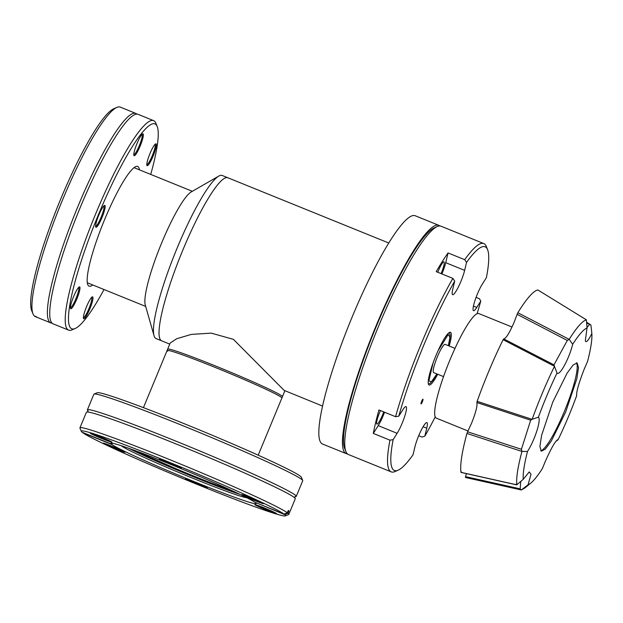 <?xml version="1.0" encoding="UTF-8"?>
<svg xmlns="http://www.w3.org/2000/svg" width="623" height="623" viewBox="0 0 623 623"><rect width="100%" height="100%" fill="white"/><g stroke="black" fill="none" stroke-linecap="round" stroke-linejoin="round"><path stroke-width="0.93" d="M258.202 455.179L282.437 396.672A62.113 2.78 -157.5 0 0 281.822 395.916A62.113 2.78 -157.5 0 0 221.36 368.372A62.113 2.78 -157.5 0 0 167.673 349.129L143.438 407.644M246.786 497.715A68.32 3.06 22.5 0 1 246.739 497.715A68.32 3.06 22.5 0 1 184.416 474.804A68.32 3.06 22.5 0 1 121.797 446.099A68.32 3.06 22.5 0 1 121.462 445.827A68.32 3.06 22.5 0 1 121.43 445.795L121.462 445.827M230.931 490.153A59.543 2.663 22.5 0 1 137.987 451.652M443.545 376.611L433.67 372.609A15.24 2.515 -67.9 0 1 433.569 372.546A15.24 2.515 -67.9 0 1 437.198 357.22A15.24 2.515 -67.9 0 1 445.118 344.363A15.24 2.515 -67.9 0 1 445.219 344.426M512.02 327.028L478.791 313.556A56.436 9.314 112.1 0 0 449.432 361.176A56.436 9.314 112.1 0 0 436.007 417.947A56.436 9.314 112.1 0 0 436.38 418.165L468.013 430.991M255.796 502.629L284.781 514.629A110.559 4.945 22.5 0 1 285.373 515.883L288.613 514.543A113.043 5.054 -157.5 0 0 288.807 514.372L295.279 498.743A113.043 5.054 -157.5 0 0 294.165 497.38A113.043 5.054 -157.5 0 0 175.499 443.732A113.043 5.054 -157.5 0 0 86.41 412.224L79.931 427.861A113.043 5.054 -157.5 0 0 79.954 428.11L81.302 431.35A110.559 4.945 22.5 0 1 173.412 463.948A110.559 4.945 22.5 0 1 284.111 514.115L255.033 502.325A78.755 3.52 22.5 0 0 177.586 467.195A78.755 3.52 22.5 0 0 110.66 443.272A78.755 3.52 22.5 0 0 111.135 443.981L111.494 443.109M88.147 410.939A113.043 5.054 22.5 0 1 87.391 409.856A113.043 5.054 22.5 0 1 176.48 441.364A113.043 5.054 22.5 0 1 295.146 495.012A113.043 5.054 22.5 0 1 296.26 496.375A113.043 5.054 22.5 0 1 294.967 496.601M302.716 480.489L301.376 477.257A110.559 4.945 -157.5 0 0 300.302 476.167A110.559 4.945 -157.5 0 0 194.952 428.071A110.559 4.945 -157.5 0 0 97.297 392.724L94.057 394.063A113.043 5.054 22.5 0 1 193.909 430.205A113.043 5.054 22.5 0 1 301.625 479.375A113.043 5.054 22.5 0 1 302.716 480.489A113.043 5.054 22.5 0 1 302.739 480.746L296.26 496.375M185.631 478.994A11.798 0.53 22.5 0 1 185.537 478.83A11.798 0.53 22.5 0 1 195.957 482.607A11.798 0.53 22.5 0 1 207.202 487.739A11.798 0.53 22.5 0 1 207.319 487.856A11.798 0.53 22.5 0 1 197.366 484.328A11.798 0.53 22.5 0 1 185.631 478.994M254.908 504.739A11.798 0.53 22.5 0 1 254.815 504.575A11.798 0.53 22.5 0 1 265.242 508.352A11.798 0.53 22.5 0 1 276.48 513.484A11.798 0.53 22.5 0 1 276.596 513.601A11.798 0.53 22.5 0 1 266.644 510.073A11.798 0.53 22.5 0 1 254.908 504.739M241.919 494.787A11.798 0.53 22.5 0 1 241.817 494.623A11.798 0.53 22.5 0 1 252.245 498.4A11.798 0.53 22.5 0 1 263.49 503.532A11.798 0.53 22.5 0 1 263.599 503.649A11.798 0.53 22.5 0 1 253.647 500.121A11.798 0.53 22.5 0 1 241.919 494.787M159.636 459.081A11.798 0.53 22.5 0 1 159.543 458.917A11.798 0.53 22.5 0 1 169.97 462.694A11.798 0.53 22.5 0 1 181.215 467.826A11.798 0.53 22.5 0 1 181.324 467.943A11.798 0.53 22.5 0 1 171.372 464.415A11.798 0.53 22.5 0 1 159.636 459.081M90.358 433.335A11.798 0.53 22.5 0 1 90.265 433.172A11.798 0.53 22.5 0 1 100.685 436.949A11.798 0.53 22.5 0 1 111.93 442.081A11.798 0.53 22.5 0 1 112.047 442.198A11.798 0.53 22.5 0 1 102.094 438.67A11.798 0.53 22.5 0 1 90.358 433.335M103.356 443.288A11.798 0.53 22.5 0 1 103.254 443.132A11.798 0.53 22.5 0 1 113.682 446.901A11.798 0.53 22.5 0 1 124.927 452.033A11.798 0.53 22.5 0 1 125.044 452.15A11.798 0.53 22.5 0 1 115.084 448.622A11.798 0.53 22.5 0 1 103.356 443.288M284.111 514.115L287.328 512.745L288.278 510.447A113.043 5.054 22.5 0 1 288.644 510.72A113.043 5.054 22.5 0 1 288.955 510.961L288.005 513.259L284.781 514.629M288.807 514.372A113.043 5.054 -157.5 0 0 288.005 513.259M87.391 409.856L93.863 394.227A113.043 5.054 22.5 0 1 94.057 394.063M202.716 485.504A10.973 0.491 22.5 0 1 190.451 480.419M272.002 511.249A10.973 0.491 22.5 0 1 259.729 506.172M259.004 501.297A10.973 0.491 22.5 0 1 246.731 496.212M176.73 465.591A10.973 0.491 22.5 0 1 164.456 460.514M107.444 439.846A10.973 0.491 22.5 0 1 95.179 434.761M120.441 449.798A10.973 0.491 22.5 0 1 108.176 444.721M255.703 502.839A78.755 3.52 22.5 0 1 256.185 503.548A78.755 3.52 22.5 0 1 189.252 479.624A78.755 3.52 22.5 0 1 111.813 444.495L112.342 443.218M285.373 515.883A110.559 4.945 22.5 0 1 188.862 481.003A110.559 4.945 22.5 0 1 82.734 432.705L111.813 444.495M111.135 443.981L82.057 432.191A110.559 4.945 22.5 0 1 81.302 431.35M288.192 510.658L288.955 510.961M287.328 512.745A113.043 5.054 -157.5 0 0 176.496 462.406A113.043 5.054 -157.5 0 0 79.931 427.861M503.719 338.896C505.993 338.569 509.505 332.939 514.232 322.005L517.121 314.327L567.312 340.446L553.987 364.868L503.719 338.896L503.127 339.699A101.012 16.673 -67.9 0 0 477.14 401.337L476.891 402.536L530.671 420.19L521.42 449.284L467.593 431.801L471.564 423.235C475.738 412.73 477.514 405.83 476.891 402.536M520.758 481.408L520.158 488.853L465.56 476.642L466.393 473.628M467.593 431.801L466.939 433.46A101.012 16.673 -67.9 0 0 460.989 472.343L461.456 471.946L460.989 472.343L516.755 484.819L523.25 479.305L529.239 471.923L530.998 474.274L528.055 484.803A84.736 13.986 -67.9 0 0 530.843 483.059A84.736 13.986 -67.9 0 0 542.407 468.504L545.211 461.596C551.737 447.049 556.028 439.768 558.099 439.737L555.732 441.489M576.587 395.153L576.703 395.589A84.736 13.986 -67.9 0 1 569.056 415.206A84.736 13.986 -67.9 0 1 558.099 439.737L557.398 439.745M586.625 323.002L590.9 324.996L591.85 333.476A84.736 13.986 -67.9 0 1 587.59 361.324L583.977 369.712C578.642 383.581 576.22 392.21 576.703 395.589L576.649 395.441M591.85 333.476C589.008 339.348 586.983 342.05 585.784 341.583L585.316 340.719L587.045 327.978L586.391 319.833L537.875 289.983A101.012 16.673 -67.9 0 0 517.838 312.73L517.121 314.327M589.374 324.692L586.991 327.371M552.749 402.115L567.125 373.107L573.113 365.008L577.1 362.936L578.526 367.656L576.836 378.729L565.676 412.021L551.293 441.029L545.312 449.128L541.317 451.192L539.892 446.481L541.589 435.399L552.749 402.115M477.14 401.337L532.042 419.334L538.397 417.192A84.736 13.986 -67.9 0 1 546.052 397.583A84.736 13.986 -67.9 0 1 557.009 373.045L554.415 366.231L503.127 339.699M538.397 417.192C541.473 419.326 534.962 439.822 527.51 451.457L521.942 451.434L466.939 433.46M523.25 479.305A84.736 13.986 -67.9 0 1 527.51 451.457M540.725 450.74A47.621 7.858 112.1 0 0 564.345 411.476A47.621 7.858 112.1 0 0 576.361 362.851M586.321 319.778L537.875 289.983M465.56 476.642L465.474 477.498L521.233 489.951L465.498 477.498M517.838 312.73L569.188 339.364C576.61 327.519 582.341 321.009 586.391 319.833M532.159 419.271C538.833 400.807 546.27 383.176 554.462 366.363L554.618 366.838M516.841 484.803C516.093 478.184 517.791 467.063 521.942 451.434M530.843 483.059L524.963 487.895L521.35 489.966L520.158 488.853M590.9 324.996L590.947 325.385M569.188 339.364L572.693 344.278A84.736 13.986 -67.9 0 1 587.045 327.978M567.312 340.446L569.072 339.379M572.693 344.278C569.017 359.043 559.633 376.245 557.009 373.045M554.415 366.231L553.987 364.868L554.415 366.231M530.671 420.19L532.042 419.334M521.872 451.317L521.42 449.284M516.093 484.188L516.755 484.819M528.055 484.803L521.35 489.966M218.728 176.114L191.097 192.016A62.316 10.287 112.1 0 0 160.625 245.454A62.316 10.287 112.1 0 0 145.276 305.029L154.029 335.68A87.991 14.524 -67.9 0 1 175.702 251.567A87.991 14.524 -67.9 0 1 218.728 176.114A87.991 14.524 -67.9 0 1 222.216 175.484L227.816 177.75A87.991 14.524 -67.9 0 1 228.392 178.085M169.752 344.106L161.692 340.836A87.991 14.524 -67.9 0 1 161.116 340.501A87.991 14.524 -67.9 0 1 182.048 251.988A87.991 14.524 -67.9 0 1 227.816 177.75A87.991 14.524 112.1 0 0 182.812 250.142A87.991 14.524 112.1 0 0 161.692 340.836L156.093 338.569A87.991 14.524 -67.9 0 1 155.516 338.234A87.991 14.524 -67.9 0 1 154.029 335.68M167.727 351.216A62.113 2.78 22.5 0 1 167.12 350.469L170.196 343.039L176.714 338.717L191.331 334.395L211.244 333.134L233.391 339.34L284.119 390.38L322.605 406.079M167.12 350.469A62.113 2.78 22.5 0 1 220.799 369.712A62.113 2.78 22.5 0 1 281.269 397.256A62.113 2.78 22.5 0 1 281.884 398.004L284.875 390.785M347.4 453.871A123.183 20.333 -67.9 0 1 346.178 453.614A123.183 20.333 -67.9 0 1 345.376 453.155A123.183 20.333 -67.9 0 1 374.68 329.232A123.183 20.333 -67.9 0 1 438.756 225.3A123.183 20.333 -67.9 0 1 439.558 225.76A123.183 20.333 -67.9 0 1 439.807 225.97M438.756 225.3L415.136 215.722A123.183 20.333 112.1 0 0 351.061 319.654A123.183 20.333 112.1 0 0 321.756 443.576A123.183 20.333 112.1 0 0 322.566 444.043L346.178 453.614M449.175 346.006A28.448 4.696 112.1 0 0 450.647 332.386A28.448 4.696 112.1 0 0 450.46 332.277A28.448 4.696 112.1 0 0 435.664 356.278A28.448 4.696 112.1 0 0 428.897 384.897A28.448 4.696 112.1 0 0 429.083 384.998A28.448 4.696 112.1 0 0 437.72 374.252M476.081 297.366L479.422 298.721L480.777 301.096A120.698 19.92 -67.9 0 1 477.07 313.704M487.575 249.613L486.29 246.451A123.183 20.333 112.1 0 0 484.601 244.021A123.183 20.333 112.1 0 0 483.791 243.562A123.183 20.333 112.1 0 0 464.711 259.69L466.541 262.423A120.698 19.92 -67.9 0 1 485.917 247.238A120.698 19.92 -67.9 0 1 487.575 249.613A120.698 19.92 -67.9 0 1 486.407 277.64L482.404 283.971A16.151 2.663 112.1 0 0 475.201 299.85A16.151 2.663 112.1 0 0 473.418 310.597A16.151 2.663 112.1 0 0 473.519 310.659A16.151 2.663 112.1 0 0 476.774 307.419L480.777 301.096M435.243 416.865A120.698 19.92 -67.9 0 1 424.839 436.147L426.739 428.219A16.151 2.663 112.1 0 0 426.895 422.604A16.151 2.663 112.1 0 0 421.016 430.61A16.151 2.663 112.1 0 0 414.91 446.917L413.002 454.852A120.698 19.92 -67.9 0 1 398.152 470.17A120.698 19.92 -67.9 0 1 393.144 439.636L397.139 433.312A16.151 2.663 112.1 0 0 404.452 417.106A16.151 2.663 112.1 0 0 406.025 406.617A16.151 2.663 112.1 0 0 402.77 409.856L398.775 416.18A120.698 19.92 -67.9 0 1 454.712 281.129L452.804 289.064A16.151 2.663 112.1 0 0 452.547 294.617A16.151 2.663 112.1 0 0 452.656 294.679A16.151 2.663 112.1 0 0 458.536 286.666A16.151 2.663 112.1 0 0 464.641 270.359L466.541 262.423M441.902 273.941A16.151 2.663 112.1 0 0 445.718 262.688L448.054 252.938L464.711 259.69M422.978 399.179A2.57 0.421 112.1 0 0 422.962 399.172A2.57 0.421 112.1 0 0 421.631 401.337A2.57 0.421 112.1 0 0 421.016 403.922A2.57 0.421 112.1 0 0 421.031 403.93A2.57 0.421 112.1 0 0 422.371 401.765A2.57 0.421 112.1 0 0 422.978 399.179M393.144 439.636L389.951 440.165A123.183 20.333 112.1 0 0 390.411 471.416A123.183 20.333 112.1 0 0 391.213 471.876A123.183 20.333 112.1 0 0 395.021 471.549L398.152 470.17M483.791 243.562L441.022 226.219A123.183 20.333 112.1 0 0 437.221 226.554A123.183 20.333 112.1 0 0 378.013 327.566A123.183 20.333 112.1 0 0 345.952 451.652A123.183 20.333 112.1 0 0 347.642 454.074A123.183 20.333 112.1 0 0 348.452 454.533L391.213 471.876M424.839 436.147L422.129 437.05L418.726 435.664M437.221 226.554L434.091 227.925A120.698 19.92 112.1 0 0 376.082 326.904A120.698 19.92 112.1 0 0 344.659 448.482L345.952 451.652M383.729 411.904A10.973 1.814 -67.9 0 1 376.915 424.076A10.973 1.814 -67.9 0 1 376.837 424.037A10.973 1.814 -67.9 0 1 380.489 410.596M437.767 272.259A10.973 1.814 -67.9 0 1 443.926 261.87A10.973 1.814 -67.9 0 1 443.997 261.909A10.973 1.814 -67.9 0 1 441.107 273.614M389.951 440.165L373.302 433.413L378.216 425.634A16.151 2.663 112.1 0 0 384.547 412.239M454.712 281.129L452.874 278.388L436.225 271.636A123.183 20.333 -67.9 0 1 448.054 252.938M452.874 278.388A123.183 20.333 112.1 0 0 395.582 416.709L398.775 416.18M373.302 433.413A123.183 20.333 -67.9 0 1 378.932 409.957L395.582 416.709M157.175 126.438L155.882 123.276A113.043 18.659 112.1 0 0 153.593 120.621L138.111 114.344A113.043 18.659 112.1 0 0 80.289 207.35A113.043 18.659 112.1 0 0 53.165 323.859L68.639 330.135A113.043 18.659 112.1 0 0 72.136 329.832L75.258 328.461A110.559 18.246 -67.9 0 1 98.379 214.803A110.559 18.246 -67.9 0 1 157.175 126.438A110.559 18.246 -67.9 0 1 150.711 174.417M52.083 323.142A113.043 18.659 -67.9 0 1 50.813 322.909A113.043 18.659 -67.9 0 1 77.945 206.4A113.043 18.659 -67.9 0 1 135.767 113.394A113.043 18.659 -67.9 0 1 136.842 114.11M139.435 169.845A64.597 10.661 112.1 0 0 137.66 166.442A64.597 10.661 112.1 0 0 104.617 219.584A64.597 10.661 112.1 0 0 89.112 286.159A64.597 10.661 112.1 0 0 92.765 284.96M104.041 289.531A110.559 18.246 -67.9 0 1 75.258 328.461M153.593 120.621A113.043 18.659 112.1 0 0 95.771 213.627A113.043 18.659 112.1 0 0 68.639 330.135M89.79 309.024A11.798 1.947 112.1 0 0 92.259 296.891A11.798 1.947 112.1 0 0 86.589 306.571A11.798 1.947 112.1 0 0 83.513 318.462A11.798 1.947 112.1 0 0 89.79 309.024M83.404 317.683A10.973 1.814 112.1 0 0 88.918 308.634A10.973 1.814 112.1 0 0 91.636 297.373M76.793 299.071A11.798 1.947 112.1 0 0 79.261 286.938A11.798 1.947 112.1 0 0 73.592 296.618A11.798 1.947 112.1 0 0 70.516 308.502A11.798 1.947 112.1 0 0 76.793 299.071M70.407 307.723A10.973 1.814 112.1 0 0 75.928 298.674A10.973 1.814 112.1 0 0 78.638 287.413M101.993 217.575A11.798 1.947 112.1 0 0 104.462 205.442A11.798 1.947 112.1 0 0 98.792 215.122A11.798 1.947 112.1 0 0 95.716 227.006A11.798 1.947 112.1 0 0 101.993 217.575M95.599 226.227A10.973 1.814 112.1 0 0 101.121 217.178A10.973 1.814 112.1 0 0 103.839 205.917M143.095 133.914A11.798 1.947 112.1 0 0 142.651 133.898A11.798 1.947 112.1 0 0 136.78 144.077A11.798 1.947 112.1 0 0 133.914 155.462A11.798 1.947 112.1 0 0 134.07 155.695A11.798 1.947 112.1 0 0 140.183 146.031A11.798 1.947 112.1 0 0 143.095 133.914M153.18 155.984A11.798 1.947 112.1 0 0 155.649 143.858A11.798 1.947 112.1 0 0 149.979 153.531A11.798 1.947 112.1 0 0 146.903 165.422A11.798 1.947 112.1 0 0 153.18 155.984M146.794 164.643A10.973 1.814 112.1 0 0 152.316 155.594A10.973 1.814 112.1 0 0 155.026 144.334M133.797 154.691A10.973 1.814 112.1 0 0 139.318 145.642A10.973 1.814 112.1 0 0 142.028 134.381M116.797 107.421L113.666 108.799A110.559 18.246 112.1 0 0 60.532 199.461A110.559 18.246 112.1 0 0 31.757 310.822L33.042 313.984A113.043 18.659 -67.9 0 1 62.464 200.123A113.043 18.659 -67.9 0 1 116.797 107.421A113.043 18.659 -67.9 0 1 120.286 107.117L135.767 113.394M50.813 322.909L35.332 316.632A113.043 18.659 -67.9 0 1 34.943 316.445L34.826 316.149M34.943 316.445L37.216 317.364A113.043 18.659 112.1 0 1 36.539 316.842L34.265 315.923A113.043 18.659 -67.9 0 1 33.042 313.984M128.712 448.287A68.32 3.06 -157.5 0 0 194.119 477.078A68.32 3.06 -157.5 0 0 239.871 494.327M236.592 492.777L194.22 476.65L132.131 449.51M436.902 373.917L431.396 381.868L428.85 380.832L433.078 362.991M438 350.85L448.225 334.496L449.954 337.136L448.35 345.672M476.774 307.419L473.441 306.072M464.641 270.359L445.718 262.688M378.216 425.634L397.139 433.312M426.739 428.219L423.095 426.739M145.673 306.415L87.337 282.764M192.351 191.3L134.007 167.642M428.437 384.142L430.291 383.215L433.063 380.201L436.949 373.932M448.396 345.695L449.977 338.414L450.172 335.556L449.401 332.441M294.601 497.863L295.162 496.515M87.516 412.083L88.069 410.736M455 348.366L445.118 344.363M461.043 472.429L516.374 484.811M591.102 326.795L590.923 325.214M586.562 322.239L590.417 324.606M388.729 242.993L227.816 177.75"/></g></svg>
